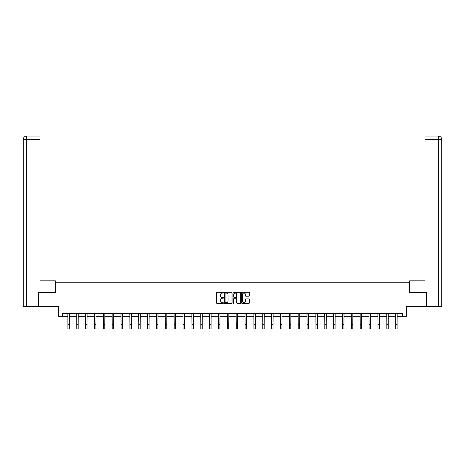 <?xml version="1.0" encoding="UTF-8"?>
<svg xmlns="http://www.w3.org/2000/svg" width="465" height="465" viewBox="0 0 465 465"><rect width="100%" height="100%" fill="white"/><g stroke="black" fill="none" stroke-linecap="round" stroke-linejoin="round"><path stroke-width="0.7" d="M223.415 292.683A0.389 0.389 0 0 0 223.026 292.293L217.103 292.293A0.558 0.558 0 0 0 216.545 292.851L216.545 302.884A0.558 0.558 0 0 0 217.103 303.442L223.026 303.442A0.389 0.389 0 0 0 223.415 303.052A0.389 0.389 0 0 0 223.026 302.663L222.258 302.663A1.784 1.784 0 0 1 220.474 300.878L220.474 300.041A1.784 1.784 0 0 1 222.258 298.257L223.026 298.257A0.389 0.389 0 0 0 223.415 297.867A0.389 0.389 0 0 0 223.026 297.478L222.258 297.478A1.784 1.784 0 0 1 220.474 295.694L220.474 294.856A1.784 1.784 0 0 1 222.258 293.072L223.026 293.072A0.389 0.389 0 0 0 223.415 292.683M248.787 296.222A0.558 0.558 0 0 0 249.345 295.664L249.345 292.851A0.558 0.558 0 0 0 248.787 292.293L242.213 292.293A0.558 0.558 0 0 0 241.655 292.851L241.655 302.884A0.558 0.558 0 0 0 242.213 303.442L248.787 303.442A0.558 0.558 0 0 0 249.345 302.884L249.345 299.483A0.558 0.558 0 0 0 248.787 298.925L245.973 298.925A0.558 0.558 0 0 0 245.415 299.483L245.415 301.169A1.494 1.494 0 0 1 243.927 302.663A1.494 1.494 0 0 1 242.434 301.169L242.434 294.566A1.494 1.494 0 0 1 243.927 293.072A1.494 1.494 0 0 1 245.415 294.566L245.415 295.664A0.558 0.558 0 0 0 245.973 296.222L248.787 296.222M62.601 316.322L62.601 313.486L402.399 313.486L402.399 316.322L406.375 316.322L406.375 306.668L426.533 306.668L426.533 292.473L409.613 292.473L409.613 282.249L55.387 282.249L55.387 292.473L38.467 292.473L38.467 306.668L58.625 306.668L58.625 316.322L67.913 316.322M232.012 292.851A0.558 0.558 0 0 0 231.454 292.293L224.88 292.293A0.558 0.558 0 0 0 224.322 292.851L224.322 302.884A0.558 0.558 0 0 0 224.88 303.442L231.454 303.442A0.558 0.558 0 0 0 232.012 302.884L232.012 292.851M233.546 292.293L240.12 292.293A0.558 0.558 0 0 1 240.678 292.851L240.678 302.884A0.558 0.558 0 0 1 240.12 303.442L237.307 303.442A0.558 0.558 0 0 1 236.749 302.884L236.749 298.815A0.558 0.558 0 0 0 236.191 298.257L234.325 298.257A0.558 0.558 0 0 0 233.767 298.815L233.767 303.052A0.389 0.389 0 0 1 233.378 303.442A0.389 0.389 0 0 1 232.988 303.052L232.988 292.851A0.558 0.558 0 0 1 233.546 292.293M69.332 316.322L76.772 316.322M78.19 316.322L85.63 316.322M87.048 316.322L94.488 316.322M95.906 316.322L103.346 316.322M104.765 316.322L112.205 316.322M113.623 316.322L121.063 316.322M122.481 316.322L129.921 316.322M131.339 316.322L138.779 316.322M140.197 316.322L147.638 316.322M149.056 316.322L156.496 316.322M157.914 316.322L165.354 316.322M166.772 316.322L174.212 316.322M175.631 316.322L183.071 316.322M184.489 316.322L191.929 316.322M193.347 316.322L200.787 316.322M202.205 316.322L209.645 316.322M211.064 316.322L218.504 316.322M219.922 316.322L227.362 316.322M228.78 316.322L236.22 316.322M237.638 316.322L245.078 316.322M246.496 316.322L253.937 316.322M255.355 316.322L262.795 316.322M264.213 316.322L271.653 316.322M273.071 316.322L280.511 316.322M281.93 316.322L289.37 316.322M290.788 316.322L298.228 316.322M299.646 316.322L307.086 316.322M308.504 316.322L315.944 316.322M317.363 316.322L324.803 316.322M326.221 316.322L333.661 316.322M335.079 316.322L342.519 316.322M343.937 316.322L351.377 316.322M352.796 316.322L360.236 316.322M361.654 316.322L369.094 316.322M370.512 316.322L377.952 316.322M379.37 316.322L386.81 316.322M388.228 316.322L395.669 316.322M397.087 316.322L402.399 316.322M225.49 293.072A0.389 0.389 0 0 0 225.101 293.462L225.101 302.273A0.389 0.389 0 0 0 225.49 302.663L226.298 302.663A1.784 1.784 0 0 0 228.083 300.878L228.083 294.856A1.784 1.784 0 0 0 226.298 293.072L225.49 293.072M236.749 294.595A1.494 1.494 0 0 0 235.261 293.101A1.494 1.494 0 0 0 233.767 294.595L233.767 296.92A0.558 0.558 0 0 0 234.325 297.478L236.191 297.478A0.558 0.558 0 0 0 236.749 296.92L236.749 294.595M67.838 313.486L67.913 324.709L69.332 324.709L69.401 313.486M67.913 324.709L67.913 328.97L69.332 328.97L69.332 324.709M55.335 292.473L55.335 280.831L40.002 280.831L40.002 139.442L26.743 139.442L26.743 306.383L38.299 306.383L38.467 292.473M26.743 306.383L23.25 306.383L23.25 139.442C23.453 137.373 24.587 136.233 26.65 136.03L40.002 136.03L40.002 139.442M27.511 136.03L40.002 136.03M23.25 139.442L26.743 139.442L26.662 136.03C24.587 136.233 23.448 137.373 23.25 139.442L23.25 272.316M409.665 292.473L409.665 280.831L424.998 280.831L424.998 136.03L438.338 136.03L424.998 136.03M441.75 306.383L441.75 272.316L441.75 306.383L426.701 306.383L426.533 292.473M437.489 136.03L438.257 136.03L438.257 139.442L424.998 139.442M438.257 306.383L438.257 139.442L441.75 139.442L441.75 272.316L441.75 139.442C441.547 137.373 440.413 136.233 438.35 136.03M76.696 313.486L76.772 324.709L78.19 324.709L78.26 313.486M76.772 324.709L76.772 328.97L78.19 328.97L78.19 324.709M85.554 313.486L85.63 324.709L87.048 324.709L87.118 313.486M85.63 324.709L85.63 328.97L87.048 328.97L87.048 324.709M94.412 313.486L94.488 324.709L95.906 324.709L95.976 313.486M94.488 324.709L94.488 328.97L95.906 328.97L95.906 324.709M103.271 313.486L103.346 324.709L104.765 324.709L104.834 313.486M103.346 324.709L103.346 328.97L104.765 328.97L104.765 324.709M112.129 313.486L112.205 324.709L113.623 324.709L113.693 313.486M112.205 324.709L112.205 328.97L113.623 328.97L113.623 324.709M120.987 313.486L121.063 324.709L122.481 324.709L122.551 313.486M121.063 324.709L121.063 328.97L122.481 328.97L122.481 324.709M129.845 313.486L129.921 324.709L131.339 324.709L131.409 313.486M129.921 324.709L129.921 328.97L131.339 328.97L131.339 324.709M138.704 313.486L138.779 324.709L140.197 324.709L140.267 313.486M138.779 324.709L138.779 328.97L140.197 328.97L140.197 324.709M147.562 313.486L147.638 324.709L149.056 324.709L149.126 313.486M147.638 324.709L147.638 328.97L149.056 328.97L149.056 324.709M156.42 313.486L156.496 324.709L157.914 324.709L157.984 313.486M156.496 324.709L156.496 328.97L157.914 328.97L157.914 324.709M165.278 313.486L165.354 324.709L166.772 324.709L166.842 313.486M165.354 324.709L165.354 328.97L166.772 328.97L166.772 324.709M174.137 313.486L174.212 324.709L175.631 324.709L175.7 313.486M174.212 324.709L174.212 328.97L175.631 328.97L175.631 324.709M182.995 313.486L183.071 324.709L184.489 324.709L184.559 313.486M183.071 324.709L183.071 328.97L184.489 328.97L184.489 324.709M191.853 313.486L191.929 324.709L193.347 324.709L193.417 313.486M191.929 324.709L191.929 328.97L193.347 328.97L193.347 324.709M200.711 313.486L200.787 324.709L202.205 324.709L202.275 313.486M200.787 324.709L200.787 328.97L202.205 328.97L202.205 324.709M209.57 313.486L209.645 324.709L211.064 324.709L211.133 313.486M209.645 324.709L209.645 328.97L211.064 328.97L211.064 324.709M218.428 313.486L218.504 324.709L219.922 324.709L219.992 313.486M218.504 324.709L218.504 328.97L219.922 328.97L219.922 324.709M227.286 313.486L227.362 324.709L228.78 324.709L228.85 313.486M227.362 324.709L227.362 328.97L228.78 328.97L228.78 324.709M236.15 313.486L236.22 324.709L237.638 324.709L237.714 313.486M236.22 324.709L236.22 328.97L237.638 328.97L237.638 324.709M245.008 313.486L245.078 324.709L246.496 324.709L246.572 313.486M245.078 324.709L245.078 328.97L246.496 328.97L246.496 324.709M253.867 313.486L253.937 324.709L255.355 324.709L255.43 313.486M253.937 324.709L253.937 328.97L255.355 328.97L255.355 324.709M262.725 313.486L262.795 324.709L264.213 324.709L264.289 313.486M262.795 324.709L262.795 328.97L264.213 328.97L264.213 324.709M271.583 313.486L271.653 324.709L273.071 324.709L273.147 313.486M271.653 324.709L271.653 328.97L273.071 328.97L273.071 324.709M280.442 313.486L280.511 324.709L281.93 324.709L282.005 313.486M280.511 324.709L280.511 328.97L281.93 328.97L281.93 324.709M289.3 313.486L289.37 324.709L290.788 324.709L290.863 313.486M289.37 324.709L289.37 328.97L290.788 328.97L290.788 324.709M298.158 313.486L298.228 324.709L299.646 324.709L299.722 313.486M298.228 324.709L298.228 328.97L299.646 328.97L299.646 324.709M307.016 313.486L307.086 324.709L308.504 324.709L308.58 313.486M307.086 324.709L307.086 328.97L308.504 328.97L308.504 324.709M315.875 313.486L315.944 324.709L317.363 324.709L317.438 313.486M315.944 324.709L315.944 328.97L317.363 328.97L317.363 324.709M324.733 313.486L324.803 324.709L326.221 324.709L326.296 313.486M324.803 324.709L324.803 328.97L326.221 328.97L326.221 324.709M333.591 313.486L333.661 324.709L335.079 324.709L335.155 313.486M333.661 324.709L333.661 328.97L335.079 328.97L335.079 324.709M342.449 313.486L342.519 324.709L343.937 324.709L344.013 313.486M342.519 324.709L342.519 328.97L343.937 328.97L343.937 324.709M351.308 313.486L351.377 324.709L352.796 324.709L352.871 313.486M351.377 324.709L351.377 328.97L352.796 328.97L352.796 324.709M360.166 313.486L360.236 324.709L361.654 324.709L361.729 313.486M360.236 324.709L360.236 328.97L361.654 328.97L361.654 324.709M369.024 313.486L369.094 324.709L370.512 324.709L370.588 313.486M369.094 324.709L369.094 328.97L370.512 328.97L370.512 324.709M377.882 313.486L377.952 324.709L379.37 324.709L379.446 313.486M377.952 324.709L377.952 328.97L379.37 328.97L379.37 324.709M386.741 313.486L386.81 324.709L388.228 324.709L388.304 313.486M386.81 324.709L386.81 328.97L388.228 328.97L388.228 324.709M395.599 313.486L395.669 324.709L397.087 324.709L397.162 313.486M395.669 324.709L395.669 328.97L397.087 328.97L397.087 324.709"/></g></svg>
